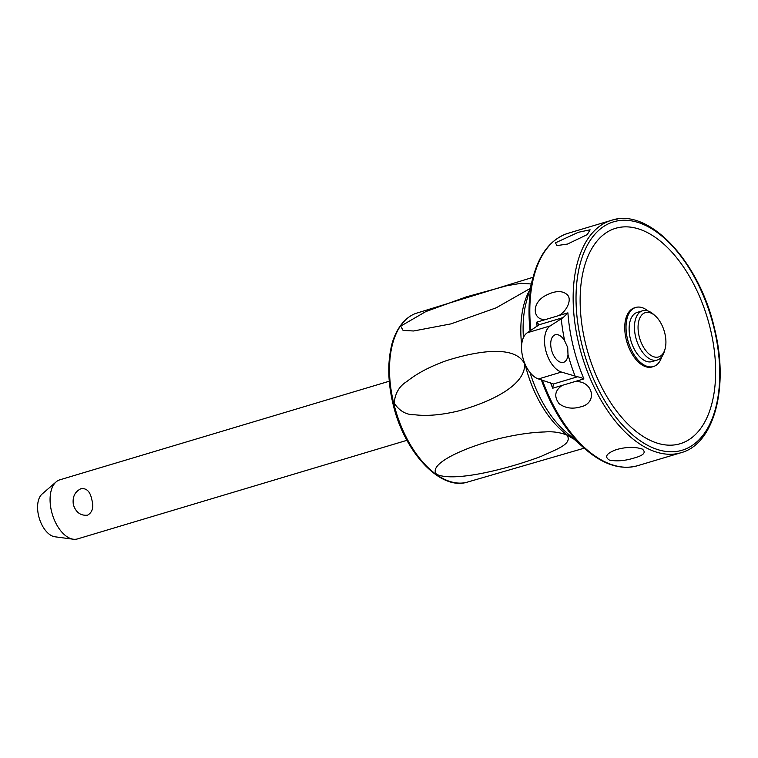<?xml version="1.0" encoding="UTF-8"?>
<svg xmlns="http://www.w3.org/2000/svg" width="758" height="758" viewBox="0 0 758 758"><rect width="100%" height="100%" fill="white"/><g stroke="black" fill="none" stroke-linecap="round" stroke-linejoin="round"><path stroke-width="1.14" d="M389.261 381.227L59.816 479.833A30.841 17.055 73.3 0 0 56.13 481.889A30.841 17.055 73.3 0 0 51.535 511.394A30.841 17.055 73.3 0 0 73.289 539.222A30.841 17.055 73.3 0 0 77.496 538.919L406.951 440.313M91.737 499.361C93.926 507.055 92.533 512.332 87.558 515.175C80.67 515.876 75.952 512.436 73.393 504.856C72.218 497.04 74.805 491.629 81.134 488.626C86.668 488.076 90.202 491.658 91.737 499.361M56.13 481.889L42.088 494.045A22.977 12.706 73.3 0 0 38.667 516.037A22.977 12.706 73.3 0 0 54.879 536.778L73.289 539.222M394.122 403.095C395.174 393.146 399.438 385.936 406.923 381.473C416.928 373.429 430.108 366.484 446.462 360.637C481.453 349.646 515.942 345.837 524.669 364.029C525.436 384.495 494.045 400.887 458.808 410.874C441.971 414.939 427.389 416.246 415.043 414.797C406.534 415.062 399.561 411.168 394.122 403.095M529.994 288.561L496.12 307.852L450.991 323.874L413.641 330.981L403.085 330.45L400.698 326.12L425.873 311.557L466.435 296.833L506.846 285.738L521.153 283.274L531.244 283.975M567.079 435.196C572.527 443.866 557.822 448.783 540.937 456.468C505.273 469.837 453.009 482.344 436.542 474.271C427.986 464.559 461.252 448.442 498.129 438.854C515.743 434.618 531.206 432.325 544.519 431.965C552.781 431.293 560.304 432.373 567.079 435.196M530.069 330.924A120.693 66.751 73.3 0 1 533.405 276.064L526.384 301.769A90.458 50.028 73.3 0 0 523.427 337.604M530.013 372.51A90.458 50.028 73.3 0 0 565.184 431.387L585.167 449.011A120.693 66.751 73.3 0 1 541.354 379.853M567.448 244.076L556.893 245.592L555.481 242.825L578.326 232.289L590.112 229.797L587.27 234.601L567.448 244.076M633.982 458.059C624.943 460.855 616.747 461.527 609.394 460.078C604.183 456.847 606.447 453.379 616.178 449.674C626.184 446.841 634.891 446.642 642.32 449.087C646.422 452.441 643.646 455.435 633.982 458.059M574.611 381.672C593.192 379.91 598.365 403.559 580.078 406.999C572.148 409.235 565.155 408.126 559.101 403.682C553.785 396.491 554.837 390.389 562.256 385.367L583.887 378.896L580.571 377.427L577.52 376.773L553.425 383.984L538.455 378.943A24.673 13.644 73.3 0 1 522.717 357.056A24.673 13.644 73.3 0 1 527.284 332.771L539.099 324.756L563.194 317.545L567.903 312.846L546.281 319.317C532.817 321.487 530.107 302.461 547.068 294.805C555.917 290.532 562.682 290.541 567.363 294.834C572.48 299.836 566.074 312.021 558.627 315.622M553.425 383.984L552.705 388.219L562.256 385.367M563.194 317.545L550.251 325.893A24.673 13.644 73.3 0 0 545.694 350.177A24.673 13.644 73.3 0 0 561.422 372.064L577.52 376.773M567.714 347.515L567.998 354.592A14.393 7.959 -106.7 0 1 563.507 362.352A14.393 7.959 -106.7 0 1 562.758 362.504A14.393 7.959 -106.7 0 1 551.568 350.177A14.393 7.959 -106.7 0 1 555.254 334.78A14.393 7.959 -106.7 0 1 556.012 334.619A14.393 7.959 -106.7 0 1 564.682 340.892L567.714 347.515M546.281 319.317L536.73 322.169L539.099 324.756M621.532 227.087A112.43 62.184 73.3 0 0 585.489 343.393A112.43 62.184 73.3 0 0 674.232 444.946A112.43 62.184 73.3 0 0 710.284 328.64A112.43 62.184 73.3 0 0 621.532 227.087M661.772 356.829A30.841 17.055 -106.7 0 1 653.443 366.54L652.174 366.929A30.841 17.055 -106.7 0 1 626.212 339.404A30.841 17.055 -106.7 0 1 634.484 307.843L635.763 307.454A30.841 17.055 -106.7 0 1 648.062 310.998M653.443 366.54A30.841 17.055 -106.7 0 1 627.491 339.025A30.841 17.055 -106.7 0 1 635.763 307.454M665.079 348.926L664.482 351.115A25.696 14.213 -106.7 0 1 657.3 360.022L651.965 361.623A25.696 14.213 -106.7 0 1 630.343 338.684A25.696 14.213 -106.7 0 1 637.232 312.381L642.566 310.789A25.696 14.213 -106.7 0 1 653.462 314.286L655.158 315.783A23.128 12.791 -106.7 0 1 664.823 333.274A23.128 12.791 -106.7 0 1 665.079 348.926A23.128 12.791 -106.7 0 1 652.335 356.203A23.128 12.791 -106.7 0 1 639.146 336.306A23.128 12.791 -106.7 0 1 641.334 315.508A23.128 12.791 -106.7 0 1 655.158 315.783M657.3 360.022A25.696 14.213 -106.7 0 1 635.668 337.092A25.696 14.213 -106.7 0 1 642.566 310.789M393.705 403.218A88.26 48.815 -106.7 0 1 415.735 313.424C401.712 318.559 393.411 335.074 391.005 348.149C387.509 364.835 388.153 383.302 392.928 403.55C403.711 451.076 439.195 489.952 466.312 482.429A88.26 48.815 -106.7 0 1 393.705 403.218M529.482 290.437A88.26 48.815 73.3 0 0 521.656 344.947M525.038 364.048A88.26 48.815 73.3 0 0 573.986 439.157M530.865 330.403A121.289 67.083 -106.7 0 1 568.112 233.284C551.492 238.713 539.923 252.973 533.405 276.064M617.808 218.996A121.289 67.083 73.3 0 0 611.469 220.313A121.289 67.083 73.3 0 0 578.923 344.473A121.289 67.083 73.3 0 0 674.667 454.023A121.289 67.083 73.3 0 0 681.016 452.716L637.668 465.687A121.289 67.083 -106.7 0 1 631.319 466.994A121.289 67.083 -106.7 0 1 542.406 380.184M583.887 378.896A121.289 67.083 -106.7 0 1 573.181 346.188A121.289 67.083 -106.7 0 1 567.903 312.846M550.498 382.724A121.289 67.083 73.3 0 0 552.705 388.219M536.73 322.169A121.289 67.083 73.3 0 0 537.071 326.3M581.708 343.848A119.233 65.946 -106.7 0 1 619.93 220.502A119.233 65.946 -106.7 0 1 714.055 328.195A119.233 65.946 -106.7 0 1 675.833 451.541A119.233 65.946 -106.7 0 1 581.708 343.848M567.998 354.592A126.434 69.925 73.3 0 0 575.189 376.394M561.223 318.644A126.434 69.925 73.3 0 0 564.682 340.892M550.251 325.893L527.284 332.771M561.422 372.064L538.455 378.943M533.073 277.276L415.735 313.424M466.312 482.429L584.219 448.177M681.016 452.716C714.443 443.942 729.272 386.637 714.415 328.205C699.321 261.33 648.64 207.285 611.469 220.313L568.112 233.284M637.668 465.687C620.802 470.282 603.302 464.72 585.167 449.011"/></g></svg>
